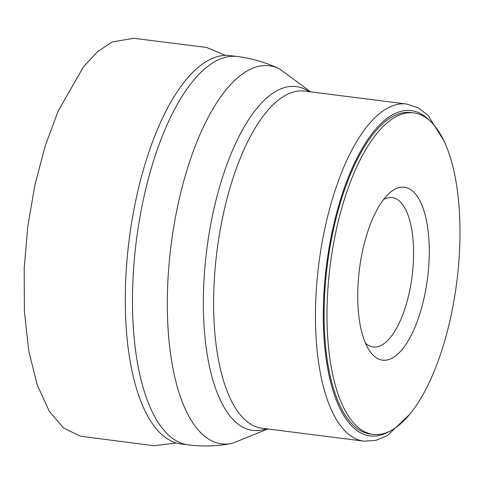 <?xml version="1.0" encoding="UTF-8"?>
<svg xmlns="http://www.w3.org/2000/svg" width="484" height="484" viewBox="0 0 484 484"><rect width="100%" height="100%" fill="white"/><g stroke="black" fill="none" stroke-linecap="round" stroke-linejoin="round"><path stroke-width="0.73" d="M413.899 112.929L411.019 112.566A162.007 63.821 97.2 0 0 324.226 305.186A162.007 63.821 97.2 0 0 370.218 433.997L373.097 434.36A162.007 63.821 97.2 0 0 456.811 281.682A162.007 63.821 97.2 0 0 413.899 112.929A162.007 63.821 97.2 0 0 327.111 305.555A162.007 63.821 97.2 0 0 373.097 434.36M180.962 443.961A195.724 77.101 -82.8 0 1 179.969 443.816A195.724 77.101 -82.8 0 1 129.119 240.088A195.724 77.101 -82.8 0 1 229.253 55.521A195.724 77.101 -82.8 0 1 230.251 55.63L237.456 56.543A195.724 77.101 -82.8 0 0 136.325 241.002A195.724 77.101 -82.8 0 0 188.167 444.875L180.962 443.961M267.9 428.975L232.344 443.326A190.557 75.068 -82.8 0 1 231.068 443.592A190.557 75.068 -82.8 0 1 171.04 245.406A190.557 75.068 -82.8 0 1 278.681 68.504A190.557 75.068 -82.8 0 1 279.849 69.079L310.692 91.863M365.378 342.987A75.316 29.669 97.2 0 0 373.206 346.986A75.316 29.669 97.2 0 0 412.126 276.007A75.316 29.669 97.2 0 0 392.173 197.557A75.316 29.669 97.2 0 0 383.594 199.481M357.779 290.817A87.168 34.34 97.2 0 0 368.983 349.92A87.168 34.34 97.2 0 0 427.566 277.967A87.168 34.34 97.2 0 0 388.815 193.661A87.168 34.34 97.2 0 0 357.779 290.817M428.891 119.881A163.979 64.596 97.2 0 0 361.209 150.161A163.979 64.596 97.2 0 0 323.421 305.579A163.979 64.596 97.2 0 0 389.354 431.371M406.608 104.042A169.908 66.931 97.2 0 0 315.586 306.057A169.908 66.931 97.2 0 0 363.817 441.148L261.959 428.219A169.908 66.931 97.2 0 1 216.953 251.238A169.908 66.931 97.2 0 1 304.751 91.107L406.608 104.042L417.958 107.708L428.062 115.386L444.028 140.923M266.345 428.776A173.272 68.256 -82.8 0 1 206.747 249.938A173.272 68.256 -82.8 0 1 309.137 91.67M175.511 443.102L153.737 445.71L80.374 436.193L63.567 428.019L49.265 411.219L37.189 384.853L28.786 351.057L24.388 311.484L24.2 268.106L27.806 226.343L34.89 185.057L45.139 146.083L58.104 111.138L83.484 66.816L97.52 51.721L112.04 41.993L133.675 38.29L206.499 47.438L224.739 55.097M231.068 443.592C216.838 446.254 202.536 446.684 188.167 444.875M278.681 68.504C265.565 62.369 251.825 58.383 237.456 56.543M363.817 441.148L375.723 440.428L387.424 435.521L409.264 414.788"/></g></svg>
